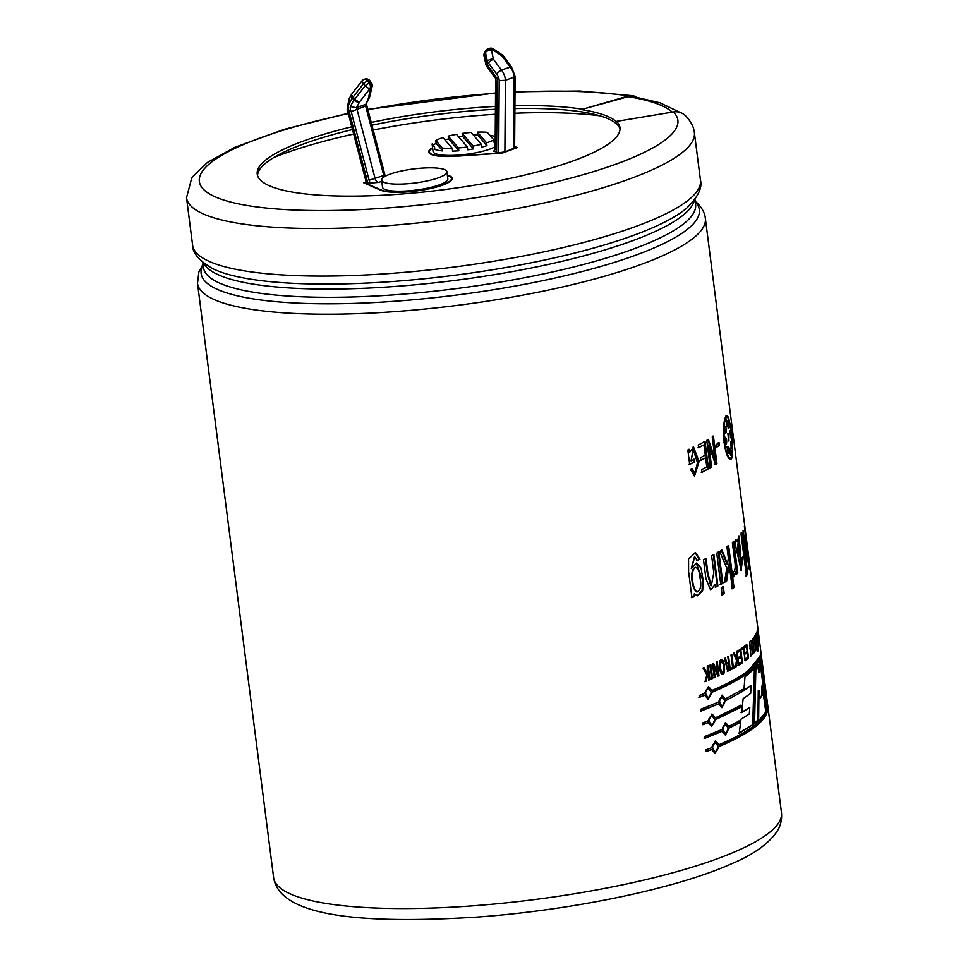 <?xml version="1.0" encoding="UTF-8"?>
<svg xmlns="http://www.w3.org/2000/svg" width="968" height="968" viewBox="0 0 968 968"><rect width="100%" height="100%" fill="white"/><g stroke="black" fill="none" stroke-linecap="round" stroke-linejoin="round"><path stroke-width="1.45" d="M493.825 139.9A32.912 7.054 172.7 0 1 486.589 142.828L477.333 132.108A32.912 7.054 172.7 0 1 487.267 132.301L493.825 139.9L494.188 142.732A32.912 7.054 -7.3 0 0 495.18 142.163M495.217 136.585A32.912 7.054 -7.3 0 0 489.929 135.375M495.229 134.709L495.132 133.862A32.912 7.054 172.7 0 1 495.241 133.911M495.144 146.761A32.912 7.054 172.7 0 1 494.733 146.991A32.912 7.054 172.7 0 1 458.445 155.098A32.912 7.054 172.7 0 1 433.047 151.468L432.139 144.377A32.912 7.054 172.7 0 1 432.164 143.881L434.45 146.531A32.912 7.054 172.7 0 1 432.139 144.377M473.449 135.145A32.912 7.054 172.7 0 1 477.696 134.939L486.952 145.66L486.589 142.828M486.952 145.66A32.912 7.054 172.7 0 1 481.713 147.136L481.35 144.305A32.912 7.054 172.7 0 1 473.098 146.059L473.461 148.891A32.912 7.054 172.7 0 1 467.738 149.798L467.375 146.967A32.912 7.054 172.7 0 1 458.457 147.947L458.82 150.778A32.912 7.054 172.7 0 1 452.601 151.129L452.238 148.285A32.912 7.054 172.7 0 1 442.315 148.092L442.679 150.935A32.912 7.054 172.7 0 1 434.814 149.375L434.45 146.531M433.374 145.285A32.912 7.054 172.7 0 1 436.108 143.325L435.745 140.493A32.912 7.054 172.7 0 1 442.993 137.565L452.238 148.285M445.002 139.9A32.912 7.054 172.7 0 1 448.595 138.932L448.232 136.101A32.912 7.054 172.7 0 1 456.485 134.346L467.375 146.967M458.663 136.863A32.912 7.054 172.7 0 1 462.571 136.27L462.208 133.427A32.912 7.054 172.7 0 1 471.126 132.459L481.35 144.305M477.696 134.939L477.333 132.108M435.745 140.493L442.315 148.092M448.232 136.101L458.457 147.947M462.208 133.427L473.098 146.059M502.017 153.15L504.885 151.928L498.689 152.762L493.45 151.129A4.392 3.134 -110.2 0 0 494.418 150.996L495.132 148.769L495.628 80.876M515.133 76.339L514.613 147.983L504.885 151.928L505.405 80.308L499.21 80.586A8.724 6.232 -110.2 0 0 496.439 73.749L488.416 62.896A4.392 2.601 -151.6 0 1 487.376 61.299L486.311 63.271L484.399 54.498L485.464 52.526L487.376 61.299A4.392 2.553 167.7 0 1 493.45 59.278A4.392 1.162 143.5 0 0 488.416 62.896L487.352 64.868A4.392 2.601 -151.6 0 1 486.311 63.271A4.392 2.553 167.7 0 0 485.948 64.735L484.036 55.962A4.392 2.553 167.7 0 1 484.399 54.498A4.392 2.601 -151.6 0 1 484.46 52.95A4.392 4.392 0 0 0 484.036 55.962M514.613 146.894L516.416 147.68L513.536 148.745L514.056 77.113L505.405 80.308A13.116 9.365 -110.2 0 0 501.363 69.986L496.439 73.749M501.993 152.992L456.799 156.029A36.566 7.829 172.7 0 1 429.417 151.928A36.566 7.829 172.7 0 1 432.611 148.08M446.926 171.784L447.833 178.874A32.912 7.054 172.7 0 1 416.083 190.055A32.912 7.054 172.7 0 1 382.541 187.235L381.634 180.157A32.912 7.054 172.7 0 1 402.446 170.792A32.912 7.054 172.7 0 1 446.926 171.784A32.912 7.054 172.7 0 1 415.175 182.964A32.912 7.054 172.7 0 1 381.634 180.157M369.123 180.242L383.776 175.474L365.65 106.032L351.227 111.659L369.123 180.242A8.772 6.268 -110.2 0 0 370.248 183.073L378.791 182.395L381.779 181.294M370.248 183.073L366.279 182.407L347.222 109.36L348.831 99.353M447.397 175.486A36.566 7.829 172.7 0 1 451.463 178.414A36.566 7.829 172.7 0 1 422.375 189.922A36.566 7.829 172.7 0 1 381.368 190.055L364.476 182.662L366.182 182.032M599.942 115.821A212.113 45.435 -7.3 0 0 514.867 113.256M495.386 114.26A212.113 45.435 -7.3 0 0 373.188 130.002M353.671 134.056A212.113 45.435 -7.3 0 0 273.654 157.615M432.575 147.741A37.304 7.986 -7.3 0 0 428.703 152.024A37.304 7.986 -7.3 0 0 456.63 156.199L502.247 153.138L517.251 147.608L514.625 146.458M447.361 175.148A37.304 7.986 172.7 0 1 452.189 178.318A37.304 7.986 172.7 0 1 422.508 190.055A37.304 7.986 172.7 0 1 380.69 190.188L363.629 182.734L366.134 181.815M689.337 449.334L689.712 452.262L693.608 447.131L699.065 461.567L694.528 476.22L690.39 469.238L692.168 468.427L694.77 473.267L697.48 462.752L693.39 450.035L691.019 460.853L694.467 459.231L694.818 461.954L689.676 464.35L687.837 450.011L689.337 449.334M706.773 466.879L705.624 457.852L700.784 460.453L700.445 457.719L705.273 455.129L703.954 444.893L698.606 447.748L698.255 445.026L705.031 441.36L708.552 468.79L701.945 472.372L701.594 469.649L706.773 466.879M713.416 436.12L716.937 463.563L715.485 464.543L708.794 444.99L711.613 466.999L710.27 467.798L706.749 440.367L708.382 439.375L715.05 458.929L712.23 436.931L713.416 436.12M716.356 447.519L716.017 444.784L719.006 442.545L719.345 445.28L716.356 447.519M749.377 569.765L744.174 537.325L747.49 574.169L746.401 575.851L741.052 534.082L741.815 532.932L746.171 566.994L743.049 530.645L748.53 561.464L744.368 526.314L749.377 569.765M742.722 556.757L741.185 570.406L735.317 544.427L734.881 541.015L735.982 539.648L737.084 541.826L738.971 536.248L741.137 566.256L741.803 557.87L742.722 556.757M736.418 574.254L736.031 571.277L733.514 576.892L732.957 572.548C735.256 571.084 735.789 566.8 734.567 559.71L732.401 542.927L733.792 541.778L737.81 573.116L736.418 574.254M727.549 563.86L728.372 557.883L726.956 546.92L728.638 545.758L733.986 587.528L732.316 588.689L729.182 564.223L728.505 564.247L725.988 581.054L726.653 581.03L724.475 582.337L726.774 568.216L719.732 551.421L721.959 550.102L727.549 563.86L726.883 563.884L721.305 550.126M729.194 564.126L726.653 581.03M716.756 553.103L718.861 551.929L722.866 583.268L720.773 584.43L716.756 553.103M721.22 587.975L723.326 586.802L724.209 593.699L722.104 594.872L721.22 587.975M703.506 559.71L706.035 558.536L707.874 573.08L711.298 585.64L713.815 572.741L711.625 555.813L713.9 554.64L717.905 585.967L715.8 587.056L715.449 584.261L710.609 589.996L705.914 578.658L703.506 559.71M697.275 560.327L694.818 556.854L691.297 568.531L696.573 563.073L701.038 568.071L703.191 580.183L702.659 590.613L697.384 595.816L694.322 593.82L694.673 596.53L691.951 597.607L688.587 571.568L688.563 558.863L695.496 552.619L699.961 559.165L697.275 560.327M760.267 698.025L758.985 690.535L758.634 720.01L754.544 723.459L755.911 667.351L758.222 664.302L759.481 672.433L759.19 662.693L760.425 659.97L766.898 708.394L765.7 711.274L762.288 686.13L762.506 694.951L760.267 698.025M751.083 685.38L743.872 690.607L744.985 676.874L755.125 668.235L753.394 724.33L739.262 733.224L740.98 719.2L749.293 713.973L749.801 707.39L741.73 712.63L743.134 698.642L750.684 693.403L751.083 685.38L743.194 690.632M704.45 693.499L708.576 686.639L711.94 690.462C744.065 676.813 760.352 663.963 760.788 651.936L761.017 653.702C760.582 665.73 744.295 678.568 712.158 692.229L708.128 699.077L704.68 695.254L699.404 697.287L699.174 695.52L704.45 693.499M725.443 700.771L721.995 707.644L718.788 703.833L701.159 710.984L700.929 709.217L718.558 702.066L722.128 695.193L725.226 699.017L742.662 689.47L742.48 691.503L725.443 700.771L742.48 691.503M715.449 717.869L741.101 705.224L740.883 707.257L715.667 719.635L711.649 726.496L708.189 722.673L702.913 724.693L702.683 722.927L707.959 720.906L712.097 714.057L715.449 717.869L711.855 714.045M722.297 731.251L704.668 738.403L704.438 736.636L722.067 729.485L725.637 722.612L728.735 726.423L739.286 720.991L739.032 723.023L728.952 728.19L725.504 735.063L721.692 731.227L704.123 738.366M711.637 749.547L706.35 751.567L706.132 749.813L711.407 747.792L715.534 740.931L718.885 744.755C751.023 731.106 767.309 718.256 767.745 706.229L767.975 707.995C767.539 720.023 751.253 732.861 719.115 746.522L715.086 753.37L711.637 749.547L705.805 751.531M762.542 665.645L762.252 670.957L762.542 665.645M764.296 679.342L764.055 684.509L764.296 679.342M766.051 693.052L765.627 696.307M757.242 630.18L759.142 643.236L757.533 633.084L758.682 644.99L757.097 634.451L758.174 646.358L756.686 631.971L758.404 642.087L757.242 630.18M757.811 647.156C757.327 644.519 756.577 634.899 755.923 635.129L756.988 648.681C755.536 640.683 754.846 627.869 756.734 637.005L757.811 647.156L756.008 635.044L755.282 635.129M755.911 633.604L756.734 637.005L756.008 637.077M757.896 648.124L758.005 650.738L757.896 648.124M757.557 648.79L757.654 651.404L757.557 648.79M754.616 635.964L756.613 649.298L755.73 650.411L753.782 637.174C754.024 638.311 754.871 645.535 755.391 642.062L754.616 635.964M754.157 642.776L755.391 642.062M755.004 651.585L753.249 653.654L753.818 651.452L752.572 638.711L754.145 651.065L754.822 650.23L755.004 651.585L754.29 651.645L754.108 650.278M749.522 641.965L750.369 648.62L751.567 647.435L751.083 640.38L752.838 654.102L751.737 648.79L750.551 649.988L750.865 656.074L749.522 641.965M747.163 651.283L746.497 646.164L744.755 647.568L744.573 646.2L746.8 644.398L748.554 658.119L746.389 659.874L746.219 658.506L747.913 657.151L747.332 652.638L745.747 653.908L745.578 652.553L747.163 651.283M745.094 660.866L743.509 648.5L741.573 649.903L741.403 648.536L743.872 646.745L745.094 660.866M740.956 655.905L740.29 650.786L738.148 652.202L737.967 650.835L740.701 649.02L742.468 662.741L739.794 664.52L739.612 663.153L741.706 661.773L741.125 657.26L739.177 658.555L739.007 657.187L740.956 655.905M736.188 666.746L735.511 667.146L736.515 660.345L733.562 653.545L734.24 653.134L736.769 658.918L736.466 651.791L737.108 651.391L738.862 665.113L738.221 665.512L737.374 658.869L736.188 666.746L735.535 666.758M731.191 669.59L731.009 668.222L732.607 667.339L731.021 654.985L731.747 654.586L733.32 666.94L734.857 666.069L735.027 667.424L731.191 669.59M730.332 670.05L727.67 671.247L724.5 658.458L725.359 658.022L727.029 663.54L728.601 662.838L727.815 656.74L728.577 656.328L730.332 670.05L729.69 670.062L727.936 656.34M721.124 659.886L721.753 659.74C724.754 659.402 725.891 676.148 722.297 674.188C719.514 674.817 718.099 659.704 721.124 659.886M714.299 677.781L712.533 664.06L713.658 663.564L717.808 673.341L716.393 662.342L717.276 661.93L719.03 675.652L717.953 676.148L713.803 666.371L715.207 677.382L714.299 677.781M710.851 664.786L712.605 678.507L711.661 678.919L709.907 665.197L710.851 664.786M707.305 673.413L707.281 666.299L708.249 665.887L710.004 679.609L709.048 680.008L708.189 673.377L706.035 681.242L705.043 681.641L706.858 674.853L702.998 668.029L704.002 667.63L707.305 673.413L703.433 667.605M724.137 442.642C722.987 427.033 723.846 418.007 726.702 415.562C730.283 413.856 735.644 460.26 730.465 459.364C727.936 458.856 725.818 453.278 724.137 442.642M680.407 112.566L659.934 102.777L632.31 96.389A14.774 11.689 99.2 0 0 628.123 96.667L582.554 109.251A182.855 39.168 -7.3 0 0 514.915 105.73M495.434 106.432A182.855 39.168 -7.3 0 0 371.216 122.44M351.771 126.808A182.855 39.168 -7.3 0 0 257.234 174.095A182.855 39.168 -7.3 0 0 375.475 195.572A182.855 39.168 -7.3 0 0 619.98 127.619A182.855 39.168 -7.3 0 0 616.519 121.375L673.305 111.961A14.774 14.217 -46.1 0 1 685.392 115.64C690.837 121.242 693.826 126.905 694.371 132.64A256 54.837 -7.3 0 1 447.41 219.554A256 54.837 -7.3 0 1 186.522 197.702L191.858 177.519L207.479 162.418L234.946 147.257L284.967 129.131L348.238 113.28M582.554 109.251L628.51 95.965A14.774 11.689 -80.8 0 1 632.697 95.699A14.774 11.689 -80.8 0 1 636.279 97.066M620.04 129.059A182.855 39.168 -7.3 0 0 514.903 108.573M495.422 109.287A182.855 39.168 -7.3 0 0 371.942 125.199M352.485 129.555A182.855 39.168 -7.3 0 0 257.536 175.486M582.627 109.807A182.855 39.168 172.7 0 1 616.592 121.944L616.519 121.375M695.23 201.501A11.701 11.265 -46.1 0 1 697.226 203.026C702.139 208.059 704.849 213.154 705.345 218.32A256 54.837 172.7 0 1 458.384 305.235A256 54.837 172.7 0 1 197.496 283.37L198.876 271.887L203.014 264.264M724.487 442.291C726.048 452.165 727.996 457.344 730.332 457.864C735.16 458.771 730.308 415.526 726.847 417.075C724.185 419.265 723.399 427.674 724.487 442.291L723.786 442.34M727.488 455.988L730.344 457.876M726.835 417.063L724.875 418.648M730.017 459.328L731.348 457.017M727.525 417.414L726.339 415.732M727.137 426.924L726.254 424.577L726.484 419.664L727.44 422.883L727.27 426.827L726.557 426.888L726.181 420.33M728.529 440.537L728.009 434.426M727.875 453.169L728.166 451.463C727.827 446.696 727.27 445.437 726.496 447.7M726.109 444.518L726.387 444.312C724.911 443.211 724.609 440.876 725.48 437.282C726.665 438.637 726.968 440.984 726.387 444.312L725.673 444.36C726.254 441.045 725.952 438.698 724.778 437.33M724.645 433.253C725.722 433.325 725.855 431.268 725.032 427.069L724.85 426.658M730.356 454.706L729.811 448.632M730.465 436.471L730.005 431.861M730.586 448.002C731.505 448.68 731.505 446.635 730.586 441.856L731.312 441.783C732.231 446.575 732.231 448.632 731.312 447.93C730.586 443.719 730.586 441.674 731.312 441.783L731.07 441.481M728.105 428.219L728.735 427.408C728.311 421.721 727.888 420.451 727.464 423.609M727.44 422.883L726.726 422.956M728.009 434.414L728.722 434.354L728.928 441.093L728.178 433.918M727.198 447.639C727.984 445.365 728.541 446.623 728.868 451.403L728.275 453.484L727.198 447.639L727.742 446.309M728.868 451.403L728.166 451.463M725.201 426.295L725.746 427.009C726.569 431.22 726.436 433.277 725.347 433.192C724.27 428.413 724.403 426.356 725.746 427.009L725.032 427.069M730.247 450.41L730.961 450.35L730.779 455.262L729.775 452.044L730.126 448.002L730.961 450.35M730.114 430.675C730.949 431.825 731.251 434.172 731.009 437.717L730.247 430.482M730.961 437.73L730.295 437.778M731.723 448.656L731.312 447.93M728.819 428.146L729.461 427.336C729.037 421.649 728.601 420.378 728.178 423.536L728.819 428.146L729.461 427.336L728.735 427.408M728.505 421.504L728.178 423.536M704.474 681.605L706.035 681.242M705.454 681.218L708.189 673.377M708.455 679.984L710.004 679.609M709.423 679.584L707.668 665.875M711.069 678.895L712.605 678.507M712.012 678.495L710.258 664.774M713.694 677.757L715.207 677.382M714.614 677.358L713.803 666.371M717.349 676.136L719.03 675.652M718.425 675.64L716.671 661.93M713.053 663.552L717.808 673.341M723.713 670.836C724.004 666.48 723.326 663.249 721.644 661.156C719.599 665.052 719.853 668.924 722.406 672.772L723.713 670.836M721.233 661.205L721.015 661.168C718.982 665.089 719.248 668.961 721.789 672.76L722.104 672.7M722.055 674.151C725.274 674.938 723.931 659.874 721.329 659.801M727.295 671.223L729.69 670.062M726.738 663.467L724.838 658.288M728.771 664.205L727.851 669.771L729.4 669.094L728.771 664.205L728.13 664.205L727.331 669.771M730.55 669.59L735.027 667.424M734.373 667.436L734.204 666.081M731.094 654.598L732.679 666.952L733.32 666.94M736.503 660.309L737.374 658.869M737.555 665.524L738.862 665.113M738.197 665.125L736.442 651.404M733.587 653.146L736.769 658.918M737.471 652.226L740.29 650.786L740.084 649.431M738.511 658.567L741.125 657.26M739.116 664.532L742.468 662.741M741.79 662.765L741.657 661.797M741.077 657.26L740.907 655.929M740.895 649.927L743.509 648.5M744.936 660.491L745.626 660.454M743.4 648.512L743.23 647.205M744.065 647.592L746.497 646.164M745.058 653.945L747.332 652.638M745.699 659.91L748.554 658.119M747.865 658.155L747.756 657.284M747.163 652.65L746.994 651.404M746.328 646.164L746.171 644.918M749.668 648.669L750.369 648.62M750.575 655.723L751.277 655.675M751.737 648.79L750.551 649.988M752.136 654.15L752.838 654.102M751.446 648.814L751.301 647.689M752.547 653.702L754.29 651.645M753.443 651.113L754.145 651.065M756.613 649.298L755.826 648.826M755.137 643.466L755.028 642.595M755.572 643.43C754.35 642.946 755.463 651.754 756.202 648.318L755.572 643.43L754.653 643.744M755.693 648.959L756.202 648.318M755.403 650.133L755.899 649.371M757.121 651.113L757.847 651.053M757.46 650.46L758.186 650.387M757.98 646.793L757.266 646.866M755.705 635.081L755.548 634.342M756.492 648.379L757.206 648.306M758.416 643.321L759.142 643.236M757.678 642.159L758.404 642.087M757.593 646.067L758.319 645.995M756.383 634.524L757.097 634.451M758.089 644.676L758.815 644.591M756.807 633.169L757.533 633.084M765.555 694.903L766.281 694.818M763.8 681.206L764.526 681.109M762.046 667.496L762.772 667.4M714.892 753.346L718.534 746.497L752.971 728.045L766.995 710.548M767.249 708.08L767.975 707.995M715.304 740.931L718.885 744.755M717.966 746.062L715.461 742.734C711.831 745.626 711.746 748.566 715.183 751.567C717.143 751.144 718.075 749.305 717.966 746.062M715.243 742.734L714.88 742.698C711.25 745.602 711.153 748.554 714.602 751.567L714.916 751.543M725.274 735.039L728.335 728.178L739.032 723.023M728.952 728.19L728.335 728.178M738.378 723.035L738.632 721.003M725.359 722.612L728.735 726.423M727.936 727.742L725.601 724.415C722.418 727.404 722.394 730.356 725.552 733.26C727.283 732.788 728.069 730.949 727.936 727.742M725.226 724.403L724.996 724.391C721.789 727.391 721.777 730.356 724.935 733.26L725.25 733.212M711.456 726.472L715.086 719.611L740.23 707.269L740.447 705.236M740.23 707.269L740.883 707.257M702.357 724.657L708.189 722.673M714.529 719.188L712.012 715.86C708.394 718.74 708.298 721.692 711.734 724.693C713.706 724.27 714.626 722.43 714.529 719.188M711.807 715.86L711.444 715.812C707.802 718.728 707.705 721.68 711.153 724.681L711.468 724.657M700.602 710.948L718.788 703.833M721.765 707.62L724.826 700.771M741.803 691.527L741.996 689.494M721.85 695.205L725.226 699.017M724.415 700.324L722.092 696.996C718.897 699.985 718.885 702.937 722.031 705.841C723.761 705.37 724.56 703.53 724.415 700.324M721.705 696.996L721.487 696.972C718.28 699.985 718.256 702.937 721.426 705.854L721.741 705.805M708.346 686.639L711.94 690.462M698.848 697.25L704.68 695.254M707.935 699.053L711.577 692.205L746.013 673.752L760.037 656.256M760.291 653.787L761.017 653.702M711.02 691.769L708.503 688.442C704.873 691.333 704.789 694.274 708.225 697.275C710.185 696.851 711.117 695.012 711.02 691.769M708.286 688.442L707.935 688.405C704.293 691.309 704.196 694.274 707.644 697.275L707.959 697.25M741.077 712.642L749.801 707.39M738.62 733.224L753.394 724.33M752.717 724.366L754.423 668.283M753.854 723.495L757.932 720.059L758.271 690.595L758.985 690.535M757.932 720.059L758.634 720.01M759.553 698.085L762.506 694.951M761.792 695.012L761.574 686.191L762.288 686.13M765.531 710.016L766.898 708.394M766.172 708.467L759.698 660.043M757.508 664.363L758.767 672.494L759.481 672.433M697.154 595.792L702.054 590.601L702.562 579.82L696.222 563.086M694.467 556.854L691.297 568.531M691.382 597.583L694.092 596.506L694.322 593.82M696.682 560.315L699.961 559.165M699.368 559.141L695.072 552.631M700.07 578.235C699.779 572.56 698.376 568.93 695.871 567.345C689.688 569.002 692.507 589.718 697.166 591.932C700.626 590.008 701.594 585.446 700.07 578.235M695.472 567.381L695.29 567.357C688.998 569.45 692.023 589.609 696.585 591.884L696.803 591.884M710.681 585.592L707.293 573.298L705.454 558.802M710.524 589.996L715.449 584.261M715.17 587.056L717.905 585.967M717.276 585.967L713.259 554.64M724.209 593.699L723.556 593.711L722.673 586.814M721.462 594.884L723.556 593.711M722.866 583.268L722.213 583.268L718.208 551.941M720.119 584.442L722.213 583.268M723.81 582.349L725.988 581.054M731.639 588.713L733.986 587.528M733.308 587.552L727.96 545.783M732.837 576.928C734.204 576.783 735.039 574.907 735.341 571.314L736.031 571.277M735.728 574.29L737.81 573.116M737.108 573.153L733.103 541.814M740.871 570.346L742.093 557.52M740.58 566.256L738.596 536.405M735.595 539.781L737.084 541.826M738.886 555.317L738.185 555.366L737.543 550.381L738.245 550.332L738.886 555.317L740.593 548.916L738.971 540.555L738.245 550.332M738.971 540.555L738.269 540.604L737.543 550.381M745.687 575.912L746.764 574.23L746.146 566.994L745.457 567.054L741.089 532.993M743.448 537.397L744.174 537.325M746.764 574.23L747.49 574.169M748.99 568.168L749.716 568.083M748.361 563.303L748.131 561.513M747.804 561.549L748.53 561.464M744.005 537.349L743.23 532.594M715.679 447.543L719.345 445.28M718.655 445.304L718.316 442.582M714.808 464.567L716.937 463.563M716.26 463.587L712.738 436.157M707.717 439.399L714.384 458.953L715.05 458.929M709.605 467.81L711.613 466.999M710.948 467.012L708.128 445.002L708.794 444.99M700.154 460.453L705.624 457.852M701.304 472.372L708.552 468.79M707.898 468.802L704.377 441.372M697.976 447.76L703.954 444.893M694.528 476.135L698.472 461.99L693.257 447.156M689.712 452.262L688.72 449.334M689.071 464.325L694.818 461.954M694.201 461.954L693.85 459.231M693.04 450.059L691.019 460.853M694.48 473.267L691.6 468.681M365.638 106.347L365.65 106.032A1.863 1.331 69.8 0 1 365.105 104.556L356.454 107.738L350.368 106.54A6.244 4.465 -110.2 0 0 351.227 111.659M511.358 66.804L501.363 69.986L493.45 59.278L491.538 50.505L493.317 48.884A4.392 4.392 0 0 0 489.348 48.4L487.872 48.945A4.392 4.392 0 0 0 485.525 50.977L484.46 52.95M462.571 136.27L473.461 148.891M448.595 138.932L458.82 150.778M436.108 143.325L442.679 150.935M496.886 78.275L487.352 64.868A4.392 1.162 143.5 0 0 486.71 66.405A4.392 4.392 0 0 1 485.948 64.735M495.773 80.453L497.129 82.57A6.244 4.465 -110.2 0 0 496.669 77.476M515.073 76.339L514.056 77.113A13.116 9.365 69.8 0 0 510.015 66.804L502.102 56.084L493.014 49.961A4.392 3.134 -110.2 0 0 489.348 48.4M378.791 182.395A4.392 3.134 -110.2 0 1 375.124 178.656L356.998 109.215A1.863 1.331 -110.2 0 1 356.454 107.738L359.6 101.918L369.945 88.596A4.392 1.391 37.9 0 1 365.13 85.813L354.784 99.123L353.187 96.969L363.532 83.659L365.13 85.813A4.392 1.162 -36.5 0 1 369.256 83.139L370.018 82.849L368.421 80.695A4.392 1.162 143.5 0 1 369.8 80.647L371.397 82.8A4.392 4.392 0 0 1 372.148 86.382A4.392 3.509 -166.7 0 1 370.72 88.318L368.251 98.724A4.392 2.601 -151.6 0 0 369.268 97.901A4.392 4.392 0 0 0 369.679 96.824A4.392 3.509 -166.7 0 1 368.251 98.724L366.025 103.806M369.413 97.526A4.392 2.601 -151.6 0 1 369.268 97.889L366.061 103.83M348.843 99.401L349.642 102.777A8.724 6.232 -110.2 0 0 348.613 109.481L348.311 108.61M494.709 150.657L493.45 151.129M197.496 283.37L273.629 877.722A256 54.837 -7.3 0 0 534.53 899.587A256 54.837 -7.3 0 0 781.479 812.672L705.345 218.32M628.51 95.965A241.226 51.667 -7.3 0 0 515.012 92.178M495.531 93.327A241.226 51.667 -7.3 0 0 367.901 109.747M348.347 113.655A241.226 51.667 -7.3 0 0 211.677 195.137A241.226 51.667 -7.3 0 0 500.311 193.624A241.226 51.667 -7.3 0 0 673.305 111.961M192.608 245.255C192.499 252.963 199.13 260.731 212.5 268.559A251.136 53.797 172.7 0 0 454.549 275.275A251.136 53.797 172.7 0 0 687.086 207.769C698.049 196.819 702.514 187.635 700.457 180.193A256 54.837 172.7 0 1 453.508 267.108A256 54.837 172.7 0 1 192.608 245.255L186.522 197.702M203.51 262.957A248.098 53.143 -7.3 0 0 455.202 280.381A248.098 53.143 -7.3 0 0 694.371 200.073M694.939 199.311L695.593 204.369A248.098 53.143 172.7 0 1 456.255 288.609A248.098 53.143 172.7 0 1 203.413 267.422L202.772 262.352M203.086 264.893A251.136 53.797 -7.3 0 0 457.077 294.998A251.136 53.797 -7.3 0 0 695.266 201.84M628.123 96.667A240.633 51.546 172.7 0 1 672.276 112.131M369.8 80.647A4.392 4.392 0 0 0 364.754 79.134A4.392 3.134 -110.2 0 1 368.421 80.695L367.659 80.973L369.256 83.139A4.392 3.134 69.8 0 1 369.945 88.596L370.72 88.318A4.392 3.134 69.8 0 0 370.018 82.849A4.392 1.162 143.5 0 1 371.397 82.8M367.779 182.892L348.625 109.481M350.368 106.54L353.864 100.067A4.392 2.601 28.4 0 0 359.6 101.918A4.392 1.391 37.9 0 1 354.784 99.123A4.392 1.162 143.5 0 0 353.864 100.067L352.279 97.913A4.392 2.601 -151.6 0 1 351.299 94.767A4.392 2.601 -151.6 0 1 351.602 94.368M349.642 102.777L352.279 97.913A4.392 1.162 143.5 0 1 353.187 96.969A4.392 1.391 -142.1 0 1 351.699 94.15A4.392 4.392 0 0 0 351.299 94.767L348.722 99.535M498.689 152.762L499.21 80.586M496.221 152.581A8.772 6.268 -110.2 0 0 496.632 149.858L497.129 82.57M362.044 80.84A4.392 1.391 -142.1 0 0 363.532 83.659A4.392 1.162 -36.5 0 1 367.659 80.973A4.392 3.134 -110.2 0 0 363.992 79.412A4.392 4.392 0 0 0 362.044 80.84L351.699 94.15M487.872 48.945A4.392 3.134 -110.2 0 1 491.538 50.505A4.392 2.553 167.7 0 0 485.464 52.526A4.392 2.601 -151.6 0 1 485.525 50.977M384.296 176.817A4.392 3.134 69.8 0 1 383.776 175.474L384.901 174.881L366.86 105.73M496.632 149.858A4.392 1.428 -179.6 0 1 495.132 148.769M502.404 55.007L502.102 56.084A4.392 1.162 -36.5 0 1 503.481 56.035A4.392 4.392 0 0 0 502.404 55.007L493.317 48.884M363.992 79.412L364.754 79.134A4.392 3.134 -110.2 0 0 364.391 79.316M632.697 95.699L579.759 91.028L515.024 91.791M495.543 92.964L367.816 109.384M700.457 180.193L694.371 132.64M273.629 877.722C279.849 917.386 364.73 924.174 477.539 917.047C571.822 910.21 675.555 888.745 730.804 864.109C753.443 854.744 769.003 843.624 777.473 830.725C780.777 825.329 782.108 819.315 781.479 812.672M726.702 415.599L725.988 415.671M730.465 459.328L729.751 459.389M728.323 433.821L727.597 433.882M721.644 661.168L721.015 661.156M722.406 672.772L721.789 672.772M726.399 663.552L727.029 663.552M727.222 669.771L727.851 669.771M754.98 649.008L755.693 648.947M725.613 724.415L724.996 724.403M725.54 733.26L724.935 733.248M722.104 696.996L721.487 696.984M722.031 705.854L721.426 705.841M710.681 585.64L711.298 585.64M735.123 544.052L735.825 544.004M740.423 566.268L741.137 566.219M692.991 447.143L693.608 447.143M692.773 450.011L693.39 450.023M694.165 473.267L694.77 473.267M429.623 153.488L429.417 151.928M451.669 179.975L451.463 178.414M495.737 80.441L495.652 78.505L486.71 66.405M515.133 76.315L511.37 66.731M511.419 66.78L503.481 56.035M372.135 86.418L369.679 96.824M366.182 103.358L366.836 105.706M384.901 174.881L385.373 176.2"/></g></svg>
